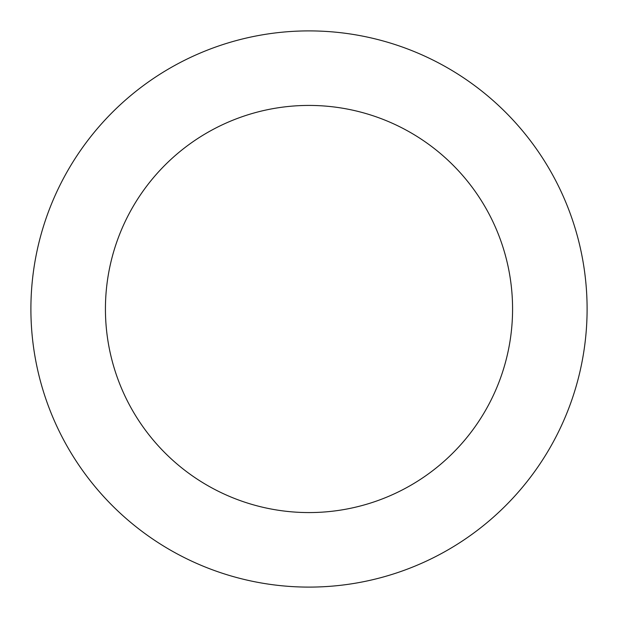 <?xml version="1.0" encoding="UTF-8"?>
<svg xmlns="http://www.w3.org/2000/svg" width="618" height="618" viewBox="0 0 618 618"><rect width="100%" height="100%" fill="white"/><g stroke="black" fill="none" stroke-linecap="round" stroke-linejoin="round"><path stroke-width="0.93" d="M105.431 309A203.569 203.569 0 0 1 410.785 132.7A203.569 203.569 0 0 1 410.785 485.3A203.569 203.569 0 0 1 105.431 309M30.9 309A278.1 278.1 0 0 1 448.05 68.158A278.1 278.1 0 0 1 448.05 549.842A278.1 278.1 0 0 1 30.9 309"/></g></svg>
